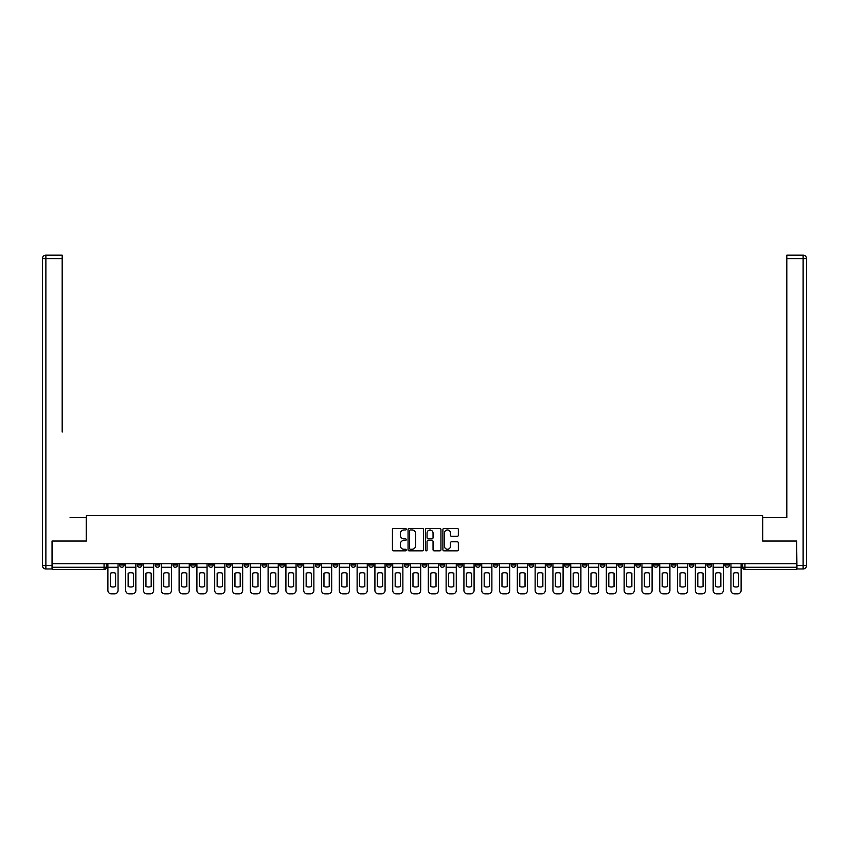 <?xml version="1.0" encoding="UTF-8"?>
<svg xmlns="http://www.w3.org/2000/svg" width="849" height="849" viewBox="0 0 849 849"><rect width="100%" height="100%" fill="white"/><g stroke="black" fill="none" stroke-linecap="round" stroke-linejoin="round"><path stroke-width="1.27" d="M406.247 529.224A0.785 0.785 0 0 0 405.461 528.439L393.554 528.439A1.125 1.125 0 0 0 392.44 529.564L392.44 549.717A1.125 1.125 0 0 0 393.554 550.842L405.461 550.842A0.785 0.785 0 0 0 406.247 550.056A0.785 0.785 0 0 0 405.461 549.271L403.922 549.271A3.587 3.587 0 0 1 400.335 545.684L400.335 544.007A3.587 3.587 0 0 1 403.922 540.42L405.461 540.42A0.785 0.785 0 0 0 406.247 539.635A0.785 0.785 0 0 0 405.461 538.86L403.922 538.86A3.587 3.587 0 0 1 400.335 535.273L400.335 533.596A3.587 3.587 0 0 1 403.922 530.009L405.461 530.009A0.785 0.785 0 0 0 406.247 529.224M707.047 563.715L707.047 564.978L711.611 564.978A2.282 2.282 0 0 1 709.329 567.259A2.282 2.282 0 0 1 707.047 564.978L707.047 563.715M600.232 563.715L600.232 564.978L604.796 564.978A2.282 2.282 0 0 1 602.514 567.259A2.282 2.282 0 0 1 600.232 564.978L600.232 563.715M582.435 563.715L582.435 564.978L586.999 564.978A2.282 2.282 0 0 1 584.717 567.259A2.282 2.282 0 0 1 582.435 564.978L582.435 563.715M475.62 563.715L475.62 564.978L480.184 564.978A2.282 2.282 0 0 1 477.902 567.259A2.282 2.282 0 0 1 475.62 564.978L475.62 563.715M457.823 563.715L457.823 564.978L462.387 564.978A2.282 2.282 0 0 1 460.105 567.259A2.282 2.282 0 0 1 457.823 564.978L457.823 563.715M440.015 563.715L440.015 564.978L444.579 564.978A2.282 2.282 0 0 1 442.297 567.259A2.282 2.282 0 0 1 440.015 564.978L440.015 563.715M404.421 563.715L404.421 564.978L408.985 564.978A2.282 2.282 0 0 1 406.703 567.259A2.282 2.282 0 0 1 404.421 564.978L404.421 563.715M368.816 564.978L368.816 563.715L368.816 564.978A2.282 2.282 0 0 0 371.098 567.259A2.282 2.282 0 0 1 368.816 564.978L373.38 564.978A2.282 2.282 0 0 1 371.098 567.259A2.282 2.282 0 0 0 373.38 564.978L373.38 563.715L373.38 564.978M351.008 564.978L351.008 563.715L351.008 564.978A2.282 2.282 0 0 0 353.29 567.259A2.282 2.282 0 0 1 351.008 564.978L355.572 564.978A2.282 2.282 0 0 1 353.29 567.259M333.211 564.978L333.211 563.715L333.211 564.978A2.282 2.282 0 0 0 335.493 567.259A2.282 2.282 0 0 1 333.211 564.978L337.775 564.978A2.282 2.282 0 0 1 335.493 567.259A2.282 2.282 0 0 0 337.775 564.978L337.775 563.715L337.775 564.978M315.404 563.715L315.404 564.978L319.977 564.978A2.282 2.282 0 0 1 317.685 567.259A2.282 2.282 0 0 1 315.404 564.978L315.404 563.715M297.606 563.715L297.606 564.978L302.17 564.978A2.282 2.282 0 0 1 299.888 567.259A2.282 2.282 0 0 1 297.606 564.978L297.606 563.715M279.809 563.715L279.809 564.978L284.373 564.978A2.282 2.282 0 0 1 282.091 567.259A2.282 2.282 0 0 1 279.809 564.978L279.809 563.715M262.001 564.978L262.001 563.715L262.001 564.978A2.282 2.282 0 0 0 264.283 567.259A2.282 2.282 0 0 1 262.001 564.978L266.565 564.978A2.282 2.282 0 0 1 264.283 567.259M226.396 564.978L226.396 563.715L226.396 564.978A2.282 2.282 0 0 0 228.678 567.259A2.282 2.282 0 0 1 226.396 564.978L230.96 564.978A2.282 2.282 0 0 1 228.678 567.259A2.282 2.282 0 0 0 230.96 564.978L230.96 563.715L230.96 564.978M208.599 564.978L208.599 563.715L208.599 564.978A2.282 2.282 0 0 0 210.881 567.259A2.282 2.282 0 0 1 208.599 564.978L213.163 564.978A2.282 2.282 0 0 1 210.881 567.259A2.282 2.282 0 0 0 213.163 564.978L213.163 563.715L213.163 564.978M190.792 564.978L190.792 563.715L190.792 564.978A2.282 2.282 0 0 0 193.084 567.259A2.282 2.282 0 0 1 190.792 564.978L195.366 564.978A2.282 2.282 0 0 1 193.084 567.259A2.282 2.282 0 0 0 195.366 564.978L195.366 563.715L195.366 564.978M172.994 564.978L172.994 563.715L172.994 564.978A2.282 2.282 0 0 0 175.276 567.259A2.282 2.282 0 0 1 172.994 564.978L177.558 564.978A2.282 2.282 0 0 1 175.276 567.259M155.197 564.978L155.197 563.715L155.197 564.978A2.282 2.282 0 0 0 157.479 567.259A2.282 2.282 0 0 1 155.197 564.978L159.761 564.978A2.282 2.282 0 0 1 157.479 567.259A2.282 2.282 0 0 0 159.761 564.978L159.761 563.715L159.761 564.978M137.389 564.978L137.389 563.715L137.389 564.978A2.282 2.282 0 0 0 139.671 567.259A2.282 2.282 0 0 1 137.389 564.978L141.953 564.978A2.282 2.282 0 0 1 139.671 567.259A2.282 2.282 0 0 0 141.953 564.978L141.953 563.715L141.953 564.978M457.24 536.335A1.125 1.125 0 0 0 458.354 535.22L458.354 529.564A1.125 1.125 0 0 0 457.24 528.439L444.016 528.439A1.125 1.125 0 0 0 442.902 529.564L442.902 549.717A1.125 1.125 0 0 0 444.016 550.842L457.24 550.842A1.125 1.125 0 0 0 458.354 549.717L458.354 542.893A1.125 1.125 0 0 0 457.24 541.768L451.583 541.768A1.125 1.125 0 0 0 450.458 542.893L450.458 546.278A2.993 2.993 0 0 1 447.465 549.271A2.993 2.993 0 0 1 444.462 546.278L444.462 533.002A2.993 2.993 0 0 1 447.465 530.009A2.993 2.993 0 0 1 450.458 533.002L450.458 535.22A1.125 1.125 0 0 0 451.583 536.335L457.24 536.335M54.888 255.156L45.878 255.156L62.189 255.156L54.888 255.156L62.189 255.156L62.189 258.584L45.878 258.584L45.878 565.54L52.033 565.54L52.033 541.004L86.386 541.004L86.386 515.566L762.614 515.566L762.614 541.004L796.627 541.004L796.627 563.715L52.373 563.715L52.373 567.259L106.358 567.259L106.358 563.715L106.358 567.259A2.282 2.282 0 0 1 104.066 569.541L52.373 569.541L52.373 567.259M52.373 541.004L52.373 563.715M423.524 529.564A1.125 1.125 0 0 0 422.399 528.439L409.186 528.439A1.125 1.125 0 0 0 408.061 529.564L408.061 549.717A1.125 1.125 0 0 0 409.186 550.842L422.399 550.842A1.125 1.125 0 0 0 423.524 549.717L423.524 529.564M426.601 528.439L439.814 528.439A1.125 1.125 0 0 1 440.939 529.564L440.939 549.717A1.125 1.125 0 0 1 439.814 550.842L434.157 550.842A1.125 1.125 0 0 1 433.043 549.717L433.043 541.545A1.125 1.125 0 0 0 431.918 540.42L428.172 540.42A1.125 1.125 0 0 0 427.047 541.545L427.047 550.056A0.785 0.785 0 0 1 426.262 550.842A0.785 0.785 0 0 1 425.476 550.056L425.476 529.564A1.125 1.125 0 0 1 426.601 528.439M742.642 563.715L742.642 567.259L796.627 567.259L796.627 569.541L744.934 569.541A2.282 2.282 0 0 1 742.642 567.259A2.282 2.282 0 0 0 744.934 569.541L744.934 563.715M796.627 563.715L796.627 567.259M729.408 563.715L729.408 564.978A2.282 2.282 0 0 1 727.126 567.259A2.282 2.282 0 0 1 724.844 564.978L729.408 564.978M724.844 563.715L724.844 564.978M711.611 563.715L711.611 564.978A2.282 2.282 0 0 1 709.329 567.259M693.803 563.715L693.803 564.978A2.282 2.282 0 0 1 691.521 567.259A2.282 2.282 0 0 1 689.239 564.978L693.803 564.978M689.239 563.715L689.239 564.978M676.006 563.715L676.006 564.978A2.282 2.282 0 0 1 673.724 567.259A2.282 2.282 0 0 1 671.442 564.978L676.006 564.978M671.442 563.715L671.442 564.978M658.208 563.715L658.208 564.978A2.282 2.282 0 0 1 655.916 567.259A2.282 2.282 0 0 1 653.634 564.978A2.282 2.282 0 0 0 655.916 567.259M653.634 563.715L653.634 564.978L658.208 564.978M640.401 563.715L640.401 564.978A2.282 2.282 0 0 1 638.119 567.259A2.282 2.282 0 0 1 635.837 564.978L640.401 564.978M635.837 563.715L635.837 564.978M622.604 563.715L622.604 564.978A2.282 2.282 0 0 1 620.322 567.259A2.282 2.282 0 0 1 618.04 564.978L622.604 564.978M618.04 563.715L618.04 564.978M604.796 563.715L604.796 564.978M586.999 563.715L586.999 564.978L586.999 563.715M569.191 563.715L569.191 564.978A2.282 2.282 0 0 1 566.909 567.259A2.282 2.282 0 0 1 564.627 564.978L569.191 564.978M564.627 563.715L564.627 564.978M551.394 563.715L551.394 564.978A2.282 2.282 0 0 1 549.112 567.259A2.282 2.282 0 0 1 546.83 564.978L551.394 564.978M546.83 563.715L546.83 564.978M533.596 563.715L533.596 564.978A2.282 2.282 0 0 1 531.315 567.259A2.282 2.282 0 0 1 529.023 564.978L533.596 564.978M529.023 563.715L529.023 564.978M515.789 563.715L515.789 564.978A2.282 2.282 0 0 1 513.507 567.259A2.282 2.282 0 0 1 511.225 564.978L515.789 564.978M511.225 563.715L511.225 564.978M497.992 563.715L497.992 564.978A2.282 2.282 0 0 1 495.71 567.259A2.282 2.282 0 0 1 493.428 564.978L497.992 564.978M493.428 563.715L493.428 564.978M480.184 563.715L480.184 564.978A2.282 2.282 0 0 1 477.902 567.259M462.387 563.715L462.387 564.978M444.579 564.978L444.579 563.715L444.579 564.978A2.282 2.282 0 0 1 442.297 567.259M426.782 563.715L426.782 564.978A2.282 2.282 0 0 1 424.5 567.259A2.282 2.282 0 0 1 422.218 564.978A2.282 2.282 0 0 0 424.5 567.259A2.282 2.282 0 0 0 426.782 564.978L422.218 564.978L422.218 563.715M408.985 564.978L408.985 563.715L408.985 564.978A2.282 2.282 0 0 1 406.703 567.259M391.177 563.715L391.177 564.978A2.282 2.282 0 0 1 388.895 567.259A2.282 2.282 0 0 1 386.613 564.978A2.282 2.282 0 0 0 388.895 567.259M386.613 563.715L386.613 564.978L391.177 564.978M355.572 563.715L355.572 564.978L355.572 563.715M319.977 564.978L319.977 563.715L319.977 564.978A2.282 2.282 0 0 1 317.685 567.259M302.17 564.978L302.17 563.715L302.17 564.978A2.282 2.282 0 0 1 299.888 567.259M284.373 564.978L284.373 563.715L284.373 564.978A2.282 2.282 0 0 1 282.091 567.259M266.565 563.715L266.565 564.978L266.565 563.715M248.768 564.978L248.768 563.715L248.768 564.978A2.282 2.282 0 0 1 246.486 567.259A2.282 2.282 0 0 1 244.204 564.978L248.768 564.978A2.282 2.282 0 0 1 246.486 567.259M244.204 563.715L244.204 564.978M177.558 563.715L177.558 564.978L177.558 563.715M124.156 563.715L124.156 564.978A2.282 2.282 0 0 1 121.874 567.259A2.282 2.282 0 0 1 119.592 564.978A2.282 2.282 0 0 0 121.874 567.259A2.282 2.282 0 0 0 124.156 564.978L124.156 563.715M119.592 563.715L119.592 564.978L124.156 564.978M104.066 563.715L104.066 569.541A2.282 2.282 0 0 0 106.358 567.259M410.417 530.009A0.785 0.785 0 0 0 409.632 530.795L409.632 548.486A0.785 0.785 0 0 0 410.417 549.271L412.041 549.271A3.587 3.587 0 0 0 415.628 545.684L415.628 533.596A3.587 3.587 0 0 0 412.041 530.009L410.417 530.009M433.043 533.055A2.993 2.993 0 0 0 430.04 530.063A2.993 2.993 0 0 0 427.047 533.055L427.047 537.735A1.125 1.125 0 0 0 428.172 538.86L431.918 538.86A1.125 1.125 0 0 0 433.043 537.735L433.043 533.055M107.897 567.259L107.897 590.416A3.428 3.428 149.7 0 0 111.315 593.844L114.626 593.844A3.428 3.428 -30.3 0 0 118.053 590.416L118.053 567.259L107.897 567.259L107.897 563.715M118.053 567.259L118.053 563.715M115.591 586.489L115.591 573.234A7.079 7.079 149.7 0 0 110.349 573.234L110.349 586.489A7.079 7.079 -30.3 0 0 115.591 586.489M86.269 541.004L86.269 517.614L70.064 517.614M62.189 258.584L62.189 432.035M52.033 565.54L52.033 568.968L45.878 568.968A3.428 3.428 0 0 1 42.45 565.54L42.45 258.584A3.428 3.428 0 0 1 45.878 255.156A3.428 3.428 0 0 0 42.45 258.584A3.428 3.428 0 0 1 45.878 255.156A3.428 3.428 0 0 0 42.45 258.584L45.878 258.584L45.878 255.156M778.936 517.614L786.811 517.614L786.811 255.156L803.122 255.156L786.811 255.156M762.731 541.004L762.731 517.614L786.811 517.614L786.811 432.035M796.967 565.54L803.122 565.54L803.122 258.584L806.55 258.584A3.428 3.428 0 0 0 803.122 255.156A3.428 3.428 0 0 1 806.55 258.584L806.55 565.54A3.428 3.428 0 0 1 803.122 568.968L796.967 568.968L796.627 541.004M803.122 568.968A3.428 3.428 0 0 0 806.55 565.54L803.122 565.54L803.122 568.968M125.694 567.259L125.694 590.416A3.428 3.428 149.7 0 0 129.122 593.844L132.423 593.844A3.428 3.428 -30.3 0 0 135.851 590.416L135.851 567.259L125.694 567.259L125.694 563.715M135.851 567.259L135.851 563.715M133.399 586.489L133.399 573.234A7.079 7.079 149.7 0 0 128.146 573.234L128.146 586.489A7.079 7.079 -30.3 0 0 133.399 586.489M143.502 567.259L143.502 590.416A3.428 3.428 149.7 0 0 146.919 593.844L150.231 593.844A3.428 3.428 -30.3 0 0 153.648 590.416L153.648 567.259L143.502 567.259L143.502 563.715M153.648 567.259L153.648 563.715M151.196 586.489L151.196 573.234A7.079 7.079 149.7 0 0 145.954 573.234L145.954 586.489A7.079 7.079 -30.3 0 0 151.196 586.489M161.299 567.259L161.299 590.416A3.428 3.428 149.7 0 0 164.727 593.844L168.028 593.844A3.428 3.428 -30.3 0 0 171.456 590.416L171.456 567.259L161.299 567.259L161.299 563.715M171.456 567.259L171.456 563.715M169.004 586.489L169.004 573.234A7.079 7.079 149.7 0 0 163.751 573.234L163.751 586.489A7.079 7.079 -30.3 0 0 169.004 586.489M179.097 567.259L179.097 590.416A3.428 3.428 149.7 0 0 182.524 593.844L185.835 593.844A3.428 3.428 -30.3 0 0 189.253 590.416L189.253 567.259L179.097 567.259L179.097 563.715M189.253 567.259L189.253 563.715M186.801 586.489L186.801 573.234A7.079 7.079 149.7 0 0 181.559 573.234L181.559 586.489A7.079 7.079 -30.3 0 0 186.801 586.489M196.904 567.259L196.904 590.416A3.428 3.428 149.7 0 0 200.322 593.844L203.633 593.844A3.428 3.428 -30.3 0 0 207.06 590.416L207.06 567.259L196.904 567.259L196.904 563.715M207.06 567.259L207.06 563.715M204.609 586.489L204.609 573.234A7.079 7.079 149.7 0 0 199.356 573.234L199.356 586.489A7.079 7.079 -30.3 0 0 204.609 586.489M214.701 567.259L214.701 590.416A3.428 3.428 149.7 0 0 218.129 593.844L221.44 593.844A3.428 3.428 -30.3 0 0 224.858 590.416L224.858 567.259L214.701 567.259L214.701 563.715M224.858 567.259L224.858 563.715M222.406 586.489L222.406 573.234A7.079 7.079 149.7 0 0 217.153 573.234L217.153 586.489A7.079 7.079 -30.3 0 0 222.406 586.489M232.509 567.259L232.509 590.416A3.428 3.428 149.7 0 0 235.926 593.844L239.238 593.844A3.428 3.428 -30.3 0 0 242.665 590.416L242.665 567.259L232.509 567.259L232.509 563.715M242.665 567.259L242.665 563.715M240.203 586.489L240.203 573.234A7.079 7.079 149.7 0 0 234.961 573.234L234.961 586.489A7.079 7.079 -30.3 0 0 240.203 586.489M250.306 567.259L250.306 590.416A3.428 3.428 149.7 0 0 253.734 593.844L257.035 593.844A3.428 3.428 -30.3 0 0 260.463 590.416L260.463 567.259L250.306 567.259L250.306 563.715M260.463 567.259L260.463 563.715M258.011 586.489L258.011 573.234A7.079 7.079 149.7 0 0 252.758 573.234L252.758 586.489A7.079 7.079 -30.3 0 0 258.011 586.489M268.104 567.259L268.104 590.416A3.428 3.428 149.7 0 0 271.531 593.844L274.843 593.844A3.428 3.428 -30.3 0 0 278.26 590.416L278.26 567.259L268.104 567.259L268.104 563.715M278.26 567.259L278.26 563.715M275.808 586.489L275.808 573.234A7.079 7.079 149.7 0 0 270.566 573.234L270.566 586.489A7.079 7.079 -30.3 0 0 275.808 586.489M285.911 567.259L285.911 590.416A3.428 3.428 149.7 0 0 289.329 593.844L292.64 593.844A3.428 3.428 -30.3 0 0 296.068 590.416L296.068 567.259L285.911 567.259L285.911 563.715M296.068 567.259L296.068 563.715M293.616 586.489L293.616 573.234A7.079 7.079 149.7 0 0 288.363 573.234L288.363 586.489A7.079 7.079 -30.3 0 0 293.616 586.489M303.709 567.259L303.709 590.416A3.428 3.428 149.7 0 0 307.136 593.844L310.447 593.844A3.428 3.428 -30.3 0 0 313.865 590.416L313.865 567.259L303.709 567.259L303.709 563.715M313.865 567.259L313.865 563.715M311.413 586.489L311.413 573.234A7.079 7.079 149.7 0 0 306.16 573.234L306.16 586.489A7.079 7.079 -30.3 0 0 311.413 586.489M321.516 567.259L321.516 590.416A3.428 3.428 149.7 0 0 324.934 593.844L328.245 593.844A3.428 3.428 -30.3 0 0 331.672 590.416L331.672 567.259L321.516 567.259L321.516 563.715M331.672 567.259L331.672 563.715M329.221 586.489L329.221 573.234A7.079 7.079 149.7 0 0 323.968 573.234L323.968 586.489A7.079 7.079 -30.3 0 0 329.221 586.489M339.313 567.259L339.313 590.416A3.428 3.428 149.7 0 0 342.741 593.844L346.052 593.844A3.428 3.428 -30.3 0 0 349.47 590.416L349.47 567.259L339.313 567.259L339.313 563.715M349.47 567.259L349.47 563.715M347.018 586.489L347.018 573.234A7.079 7.079 149.7 0 0 341.765 573.234L341.765 586.489A7.079 7.079 -30.3 0 0 347.018 586.489M357.121 567.259L357.121 590.416A3.428 3.428 149.7 0 0 360.538 593.844L363.85 593.844A3.428 3.428 -30.3 0 0 367.277 590.416L367.277 567.259L357.121 567.259L357.121 563.715M367.277 567.259L367.277 563.715M364.815 586.489L364.815 573.234A7.079 7.079 149.7 0 0 359.573 573.234L359.573 586.489A7.079 7.079 -30.3 0 0 364.815 586.489M374.918 567.259L374.918 590.416A3.428 3.428 149.7 0 0 378.346 593.844L381.647 593.844A3.428 3.428 -30.3 0 0 385.075 590.416L385.075 567.259L374.918 567.259L374.918 563.715M385.075 567.259L385.075 563.715M382.623 586.489L382.623 573.234A7.079 7.079 149.7 0 0 377.37 573.234L377.37 586.489A7.079 7.079 -30.3 0 0 382.623 586.489M392.716 567.259L392.716 590.416A3.428 3.428 149.7 0 0 396.143 593.844L399.454 593.844A3.428 3.428 -30.3 0 0 402.872 590.416L402.872 567.259L392.716 567.259L392.716 563.715M402.872 567.259L402.872 563.715M400.42 586.489L400.42 573.234A7.079 7.079 149.7 0 0 395.178 573.234L395.178 586.489A7.079 7.079 -30.3 0 0 400.42 586.489M410.523 567.259L410.523 590.416A3.428 3.428 149.7 0 0 413.941 593.844L417.252 593.844A3.428 3.428 -30.3 0 0 420.679 590.416L420.679 567.259L410.523 567.259L410.523 563.715M420.679 567.259L420.679 563.715M418.228 586.489L418.228 573.234A7.079 7.079 149.7 0 0 412.975 573.234L412.975 586.489A7.079 7.079 -30.3 0 0 418.228 586.489M428.321 567.259L428.321 590.416A3.428 3.428 149.7 0 0 431.748 593.844L435.059 593.844A3.428 3.428 -30.3 0 0 438.477 590.416L438.477 567.259L428.321 567.259L428.321 563.715M438.477 567.259L438.477 563.715M436.025 586.489L436.025 573.234A7.079 7.079 149.7 0 0 430.772 573.234L430.772 586.489A7.079 7.079 -30.3 0 0 436.025 586.489M446.128 567.259L446.128 590.416A3.428 3.428 149.7 0 0 449.546 593.844L452.857 593.844A3.428 3.428 -30.3 0 0 456.284 590.416L456.284 567.259L446.128 567.259L446.128 563.715M456.284 567.259L456.284 563.715M453.822 586.489L453.822 573.234A7.079 7.079 149.7 0 0 448.58 573.234L448.58 586.489A7.079 7.079 -30.3 0 0 453.822 586.489M463.925 567.259L463.925 590.416A3.428 3.428 149.7 0 0 467.353 593.844L470.654 593.844A3.428 3.428 -30.3 0 0 474.082 590.416L474.082 567.259L463.925 567.259L463.925 563.715M474.082 567.259L474.082 563.715M471.63 586.489L471.63 573.234A7.079 7.079 149.7 0 0 466.377 573.234L466.377 586.489A7.079 7.079 -30.3 0 0 471.63 586.489M481.723 567.259L481.723 590.416A3.428 3.428 149.7 0 0 485.15 593.844L488.462 593.844A3.428 3.428 -30.3 0 0 491.879 590.416L491.879 567.259L481.723 567.259L481.723 563.715M491.879 567.259L491.879 563.715M489.427 586.489L489.427 573.234A7.079 7.079 149.7 0 0 484.185 573.234L484.185 586.489A7.079 7.079 -30.3 0 0 489.427 586.489M499.53 567.259L499.53 590.416A3.428 3.428 149.7 0 0 502.948 593.844L506.259 593.844A3.428 3.428 -30.3 0 0 509.687 590.416L509.687 567.259L499.53 567.259L499.53 563.715M509.687 567.259L509.687 563.715M507.235 586.489L507.235 573.234A7.079 7.079 149.7 0 0 501.982 573.234L501.982 586.489A7.079 7.079 -30.3 0 0 507.235 586.489M517.328 567.259L517.328 590.416A3.428 3.428 149.7 0 0 520.755 593.844L524.066 593.844A3.428 3.428 -30.3 0 0 527.484 590.416L527.484 567.259L517.328 567.259L517.328 563.715M527.484 567.259L527.484 563.715M525.032 586.489L525.032 573.234A7.079 7.079 149.7 0 0 519.779 573.234L519.779 586.489A7.079 7.079 -30.3 0 0 525.032 586.489M535.135 567.259L535.135 590.416A3.428 3.428 149.7 0 0 538.553 593.844L541.864 593.844A3.428 3.428 -30.3 0 0 545.291 590.416L545.291 567.259L535.135 567.259L535.135 563.715M545.291 567.259L545.291 563.715M542.84 586.489L542.84 573.234A7.079 7.079 149.7 0 0 537.587 573.234L537.587 586.489A7.079 7.079 -30.3 0 0 542.84 586.489M552.932 567.259L552.932 590.416A3.428 3.428 149.7 0 0 556.36 593.844L559.671 593.844A3.428 3.428 -30.3 0 0 563.089 590.416L563.089 567.259L552.932 567.259L552.932 563.715M563.089 567.259L563.089 563.715M560.637 586.489L560.637 573.234A7.079 7.079 149.7 0 0 555.384 573.234L555.384 586.489A7.079 7.079 -30.3 0 0 560.637 586.489M570.74 567.259L570.74 590.416A3.428 3.428 149.7 0 0 574.157 593.844L577.469 593.844A3.428 3.428 -30.3 0 0 580.896 590.416L580.896 567.259L570.74 567.259L570.74 563.715M580.896 567.259L580.896 563.715M578.434 586.489L578.434 573.234A7.079 7.079 149.7 0 0 573.192 573.234L573.192 586.489A7.079 7.079 -30.3 0 0 578.434 586.489M588.537 567.259L588.537 590.416A3.428 3.428 149.7 0 0 591.965 593.844L595.266 593.844A3.428 3.428 -30.3 0 0 598.694 590.416L598.694 567.259L588.537 567.259L588.537 563.715M598.694 567.259L598.694 563.715M596.242 586.489L596.242 573.234A7.079 7.079 149.7 0 0 590.989 573.234L590.989 586.489A7.079 7.079 -30.3 0 0 596.242 586.489M606.335 567.259L606.335 590.416A3.428 3.428 149.7 0 0 609.762 593.844L613.074 593.844A3.428 3.428 -30.3 0 0 616.491 590.416L616.491 567.259L606.335 567.259L606.335 563.715M616.491 567.259L616.491 563.715M614.039 586.489L614.039 573.234A7.079 7.079 149.7 0 0 608.797 573.234L608.797 586.489A7.079 7.079 -30.3 0 0 614.039 586.489M624.142 567.259L624.142 590.416A3.428 3.428 149.7 0 0 627.56 593.844L630.871 593.844A3.428 3.428 -30.3 0 0 634.299 590.416L634.299 567.259L624.142 567.259L624.142 563.715M634.299 567.259L634.299 563.715M631.847 586.489L631.847 573.234A7.079 7.079 149.7 0 0 626.594 573.234L626.594 586.489A7.079 7.079 -30.3 0 0 631.847 586.489M641.94 567.259L641.94 590.416A3.428 3.428 149.7 0 0 645.367 593.844L648.678 593.844A3.428 3.428 -30.3 0 0 652.096 590.416L652.096 567.259L641.94 567.259L641.94 563.715M652.096 567.259L652.096 563.715M649.644 586.489L649.644 573.234A7.079 7.079 149.7 0 0 644.391 573.234L644.391 586.489A7.079 7.079 -30.3 0 0 649.644 586.489M659.747 567.259L659.747 590.416A3.428 3.428 149.7 0 0 663.165 593.844L666.476 593.844A3.428 3.428 -30.3 0 0 669.903 590.416L669.903 567.259L659.747 567.259L659.747 563.715M669.903 567.259L669.903 563.715M667.441 586.489L667.441 573.234A7.079 7.079 149.7 0 0 662.199 573.234L662.199 586.489A7.079 7.079 -30.3 0 0 667.441 586.489M677.544 567.259L677.544 590.416A3.428 3.428 149.7 0 0 680.972 593.844L684.273 593.844A3.428 3.428 -30.3 0 0 687.701 590.416L687.701 567.259L677.544 567.259L677.544 563.715M687.701 567.259L687.701 563.715M685.249 586.489L685.249 573.234A7.079 7.079 149.7 0 0 679.996 573.234L679.996 586.489A7.079 7.079 -30.3 0 0 685.249 586.489M695.352 567.259L695.352 590.416A3.428 3.428 149.7 0 0 698.769 593.844L702.081 593.844A3.428 3.428 -30.3 0 0 705.498 590.416L705.498 567.259L695.352 567.259L695.352 563.715M705.498 567.259L705.498 563.715M703.046 586.489L703.046 573.234A7.079 7.079 149.7 0 0 697.804 573.234L697.804 586.489A7.079 7.079 -30.3 0 0 703.046 586.489M713.149 567.259L713.149 590.416A3.428 3.428 149.7 0 0 716.577 593.844L719.878 593.844A3.428 3.428 -30.3 0 0 723.306 590.416L723.306 567.259L713.149 567.259L713.149 563.715M723.306 567.259L723.306 563.715M720.854 586.489L720.854 573.234A7.079 7.079 149.7 0 0 715.601 573.234L715.601 586.489A7.079 7.079 -30.3 0 0 720.854 586.489M730.947 567.259L730.947 590.416A3.428 3.428 149.7 0 0 734.374 593.844L737.685 593.844A3.428 3.428 -30.3 0 0 741.103 590.416L741.103 567.259L730.947 567.259L730.947 563.715M741.103 567.259L741.103 563.715M738.651 586.489L738.651 573.234A7.079 7.079 149.7 0 0 733.409 573.234L733.409 586.489A7.079 7.079 -30.3 0 0 738.651 586.489M45.878 568.968L45.878 565.54L42.45 565.54M803.122 255.156L803.122 258.584L786.811 258.584"/></g></svg>
